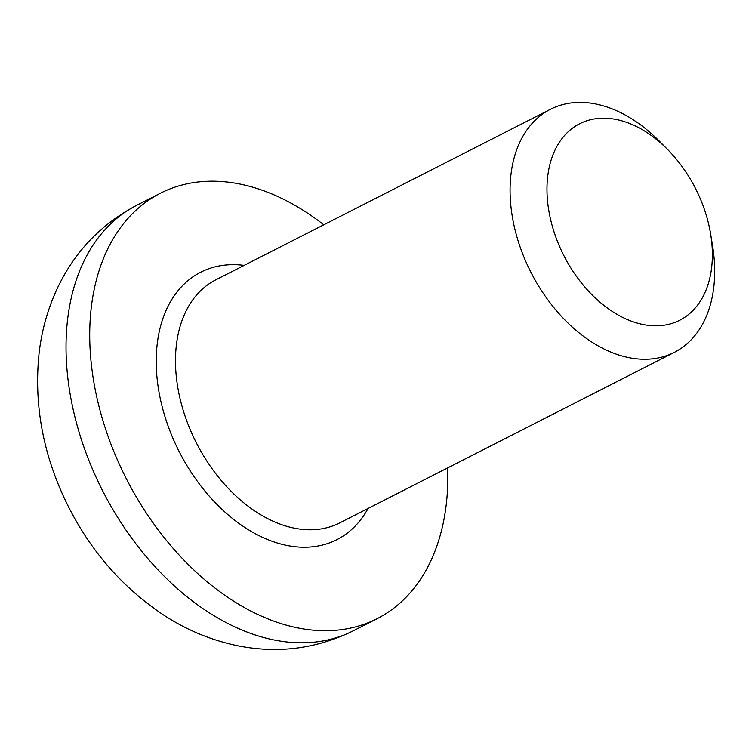 <?xml version="1.0" encoding="UTF-8"?>
<svg xmlns="http://www.w3.org/2000/svg" width="752" height="752" viewBox="0 0 752 752"><rect width="100%" height="100%" fill="white"/><g stroke="black" fill="none" stroke-linecap="round" stroke-linejoin="round"><path stroke-width="1.13" d="M667.532 149.432L659.213 141.038A136.422 91.406 63 0 0 550.436 109.284A136.422 91.406 63 0 0 528.12 266.575A136.422 91.406 63 0 0 674.328 352.368A136.422 91.406 63 0 0 712.548 245.697L710.64 234.032A110.262 73.884 -117 0 1 662.202 325.466A110.262 73.884 -117 0 1 561.565 250.905A110.262 73.884 -117 0 1 567.581 132.343A110.262 73.884 -117 0 1 667.532 149.432A110.262 73.884 -117 0 1 710.64 234.032M323.774 224.801A238.732 159.95 63 0 0 160.364 193.255A238.732 159.95 63 0 0 121.316 468.505A238.732 159.95 63 0 0 377.175 618.652A238.732 159.95 63 0 0 447.666 467.885M244.137 265.39A150.062 100.542 63 0 0 176.081 445.269A150.062 100.542 63 0 0 368.029 508.474M674.328 352.368L339.735 522.894A136.422 91.406 -117 0 1 193.537 437.1A136.422 91.406 -117 0 1 215.843 279.81L550.436 109.284M136.676 205.324C100.213 224.594 73.395 253.067 56.212 290.751C47.47 310.181 41.802 330.636 39.207 352.115C33.784 402.273 42.319 451.332 64.822 499.281C87.956 548.095 121.072 586.795 164.19 615.399C187.107 630.261 211.66 640.384 237.848 645.789C278.184 653.808 316.733 648.788 353.487 630.721A238.732 159.95 -117 0 1 97.628 480.575A238.732 159.95 -117 0 1 136.676 205.324L160.364 193.255M353.487 630.721L377.175 618.652"/></g></svg>
